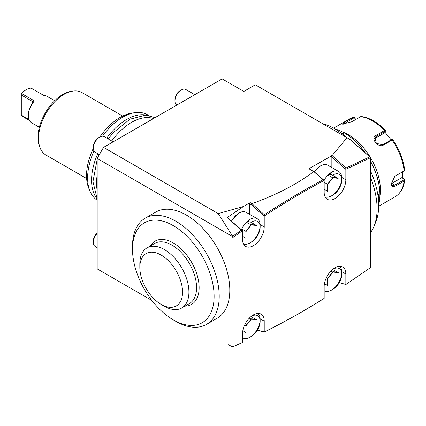 <?xml version="1.0" encoding="UTF-8"?>
<svg xmlns="http://www.w3.org/2000/svg" width="426" height="426" viewBox="0 0 426 426"><rect width="100%" height="100%" fill="white"/><g stroke="black" fill="none" stroke-linecap="round" stroke-linejoin="round"><path stroke-width="0.64" d="M402.623 171.832L402.538 177.85L404.428 179.724M404.7 180.086C403.715 187.914 400.515 193.473 395.11 196.769A45.087 26.029 -120 0 0 404.141 181.045L404.7 180.097L404.226 179.74L394.891 185.129L392.341 185.486L391.377 183.372M370.711 157.987A45.087 26.029 60 0 1 380.402 190.017A45.087 26.029 60 0 1 379.859 196.466M404.141 181.045L395.397 186.093C392.889 187.376 391.542 186.577 391.366 183.686L394.806 176.316L404.141 170.869A45.087 26.029 -120 0 0 392.17 140.016L383.427 145.064C378.277 148.402 370.109 138.168 375.796 135.569L384.54 130.521A45.087 26.029 -120 0 0 360.598 116.697L351.855 121.745L342.318 124.158L344.219 122.427L352.962 117.379A45.087 26.029 -120 0 0 350.023 118.678L333.611 128.157M342.664 132.044A45.087 26.029 60 0 1 370.402 157.466M355.785 119.472L354.155 117.214L350.023 118.678M384.939 132.209L391.169 139.888M391.393 183.633A5.41 3.126 -60 0 0 391.877 183.388L402.011 177.541L402.538 177.85M394.593 176.486L404.141 170.869M392.836 139.643C399.471 149.59 403.422 159.809 404.689 170.299L404.7 170.592M392.17 140.016L392.602 139.414L392.884 139.92M383.427 145.064L382.67 144.797L392.005 139.409L392.602 139.414M382.67 144.797L376.318 143.36L374.949 137.539L376.046 136.554L385.376 131.165L385.471 130.548L384.54 130.521M360.598 116.697L361.28 116.575M343.234 124.216L354.31 117.645L354.155 117.214M354.31 117.645L355.609 119.578M385.376 131.165L384.667 132.848L374.539 138.695A5.41 4.265 -144.9 0 0 374.438 138.754M402.011 177.541L404.226 179.74M335.033 128.977A50.497 29.154 60 0 1 344.187 132.885L344.57 133.104A49.954 28.84 60 0 1 365.529 153.168M370.711 161.555A49.954 28.84 60 0 1 379.891 194.288L379.891 194.73A50.497 29.154 60 0 1 378.698 204.608M344.187 132.885A50.497 29.154 60 0 1 365.125 152.806M370.711 161.827A50.497 29.154 60 0 1 379.891 194.73L379.891 194.288M377.495 192.824L378.938 195.278L378.261 197.898M340.624 132.71L343.228 133.434L344.634 135.91M370.711 232.335A65.828 38.005 -120 0 0 374.023 226.27L375.785 221.962A62.702 36.199 -120 0 0 378.703 205.38A62.702 36.199 -120 0 0 370.711 171.444M346.231 137.305A62.702 36.199 -120 0 0 322.503 123.604M370.711 178.031A65.828 38.005 60 0 1 377.085 208.862A65.828 38.005 -120 0 1 374.023 226.27M370.711 212.542L370.711 157.647L345.843 169.292L345.843 179.783A15.331 8.85 -60 0 1 339.149 195.209A15.331 8.85 -60 0 1 327.338 199.315A15.331 8.85 -60 0 1 324.165 192.296L324.165 180.438L323.526 180.784C303.962 191.285 284.408 202.904 264.865 215.636L264.226 216.051L264.226 226.898A15.331 8.85 -60 0 1 257.538 242.325A15.331 8.85 -60 0 1 245.727 246.436A15.331 8.85 -60 0 1 242.548 239.417L242.548 230.663L232.985 237.41L232.985 346.705L242.548 342.408L242.548 333.659A15.331 8.85 -60 0 1 249.242 318.233A15.331 8.85 -60 0 1 261.053 314.122A15.331 8.85 -60 0 1 264.226 321.14L264.226 331.992L264.86 331.678C284.403 322.077 303.956 311.113 323.526 298.791L324.165 298.397L324.165 286.538A15.331 8.85 -60 0 1 330.858 271.112A15.331 8.85 -60 0 1 342.669 267.006A15.331 8.85 -60 0 1 345.843 274.019L345.843 284.509L370.711 267.443L370.711 212.542M324.165 180.438L314.345 171.902L308.861 168.739L332.099 155.596L346.993 137.742L350.039 139.499L370.711 157.647M350.039 139.499L370.072 157.194L370.072 157.929L370.072 157.279M233.624 346.429L241.915 342.797M232.66 347.083L232.351 346.338L232.985 346.705M232.351 237.042L232.351 236.473L97.176 158.429L103.55 147.385L218.261 213.612L232.66 236.302L233.624 236.952L232.351 237.042L232.985 237.41M97.176 268.87L151.81 300.41L97.176 268.87L97.176 158.429M232.351 346.908L228.544 344.709M174.559 320.592A61.317 35.401 -120 0 0 175.858 321.364A61.317 35.401 -120 0 0 206.514 324.399L217.1 318.286A61.317 35.401 -120 0 0 217.1 247.485A61.317 35.401 -120 0 0 155.783 212.084L145.197 218.197A61.317 35.401 -120 0 0 132.497 246.265L132.497 249.21A57.712 33.319 -120 0 0 173.307 319.889A57.712 33.319 -120 0 0 202.164 322.748A57.712 33.319 -120 0 0 202.164 256.111A57.712 33.319 -120 0 0 144.451 222.793A57.712 33.319 -120 0 0 132.497 249.21M232.351 236.473L241.377 230.168L241.915 230.541L241.915 231.11L241.915 230.541M103.55 147.385L222.148 78.916L243.826 91.43L255.302 84.806L346.993 137.742M231.153 346.221L229.715 345.39M257.49 330.038L264.226 331.992M263.593 331.673L264.088 331.913M264.242 331.987L264.86 331.678M301.667 311.997L323.526 298.866M257.357 330.257L264.354 332.131L291.118 317.966M339.336 282.518L345.843 284.509M345.997 284.408L346.482 284.083M345.917 284.462L370.072 267.911M241.377 230.168L227.186 217.579L243.496 206.477L218.261 213.612M243.496 206.477L250.2 202.606L252.048 203.761L251.228 204.666L249.567 203.708L250.2 202.606M313.792 171.582C296.773 184.351 276.16 195.028 251.952 203.617M345.326 168.93L346.482 168.978L346.056 168.637L345.028 168.824L345.843 169.292M369.667 156.906L346.056 167.972L346.056 168.637M345.028 168.824L331.178 156.539L331.795 155.495M331.178 167.173L331.178 156.539M346.056 167.972L332.099 155.596M323.536 180.06L323.526 180.784L323.536 180.06M263.593 215.684L264.865 215.636L264.354 215.268L263.593 215.636L264.226 216.051M313.893 171.641L323.078 179.788C303.488 190.3 283.918 201.929 264.354 214.672L264.354 215.268M323.078 179.788L323.526 180.134M249.567 214.289L249.567 203.708M263.593 215.636L251.228 204.666M227.186 217.579L242.548 230.663M264.354 214.672L252.048 203.761M339.245 282.672L345.619 284.382M97.176 190.411A49.592 28.633 -60 0 1 96.537 183.095A49.592 28.633 -60 0 1 97.176 175.038M111.729 140.963A49.592 28.633 -60 0 1 153.472 118.566M146.485 115.137A49.592 28.633 120 0 0 106.756 138.088M97.74 153.706A49.592 28.633 120 0 0 91.563 180.225A49.592 28.633 120 0 0 97.176 198.958M148.461 115.361A49.592 28.633 120 0 0 147.476 114.743A49.592 28.633 120 0 0 135.191 112.64A49.592 28.633 120 0 0 102.512 136.208M93.992 150.969A49.592 28.633 120 0 0 87.612 177.94A49.592 28.633 120 0 0 89.918 191.056A49.592 28.633 120 0 0 97.176 200.215M135.191 112.64L132.119 113.06A47.51 27.429 120 0 0 99.844 137.012M93.353 148.259A47.51 27.429 120 0 0 86.531 175.618A47.51 27.429 120 0 0 88.746 188.185L89.918 191.056M122.699 116.058L82.053 92.591A36.066 20.826 120 0 0 73.118 91.063A36.066 20.826 120 0 0 38.516 138.551A36.066 20.826 120 0 0 40.193 148.094A36.066 20.826 120 0 0 45.987 155.064L86.632 178.531M73.118 91.063L71.584 91.27A35.028 20.224 120 0 0 37.978 137.39A35.028 20.224 120 0 0 39.607 146.656L40.193 148.094M29.394 120.553L21.3 115.622L21.3 115.111L28.92 119.509M39.33 127.273L31.487 122.747A15.331 8.85 -60 0 1 28.313 115.728A15.331 8.85 -60 0 1 34.437 100.925L32.818 102.464M54.661 100.722L46.817 96.196A15.331 8.85 -60 0 0 43.873 95.477L31.119 88.118A15.331 8.85 -60 0 0 26.401 89.593L26.401 89.593A15.331 8.85 -60 0 0 21.683 93.566L34.437 100.925M21.683 93.566L21.3 93.725A14.425 8.328 -60 0 1 25.762 89.961L26.401 89.593M32.392 101.404L32.791 102.421L32.392 103.214L32.392 101.404L21.3 94.998L21.3 93.725M28.313 115.728L28.313 114.993A14.425 8.328 -60 0 1 32.392 103.214M21.3 115.111L21.3 94.998M206.514 324.399L206.514 324.399A61.317 35.401 -120 0 0 206.514 253.598A61.317 35.401 -120 0 0 145.197 218.197L155.783 212.084M150.282 245.978A36.519 21.087 60 0 1 179.314 247.24A36.519 21.087 60 0 1 199.128 287.678A36.519 21.087 60 0 1 184.996 306.108M147.023 247.857L154.675 243.438A34.714 20.043 -120 0 1 181.423 252.74A34.714 20.043 -120 0 1 196.578 287.678A34.714 20.043 60 0 1 189.389 303.573L181.737 307.987A34.714 20.043 -120 0 0 188.926 292.098A34.714 20.043 -120 0 0 173.776 257.16A34.714 20.043 -120 0 0 147.023 247.857A34.714 20.043 -120 0 0 139.84 263.098A34.714 20.043 -120 0 0 139.829 263.753A34.714 20.043 -120 0 0 139.829 263.769L139.829 267.432A30.209 17.439 -120 0 0 161.193 304.43A30.209 17.439 -120 0 0 182.552 292.098A30.209 17.439 -120 0 0 161.193 255.099A30.209 17.439 -120 0 0 139.829 267.432L139.829 263.753M161.193 304.43L164.377 306.267A34.714 20.043 -120 0 0 181.737 307.987M377.58 193.282L378.426 195.278L378.134 196.881M341.439 133.327L342.973 133.876L344.283 135.606M194.82 94.694L185.848 89.513A9.015 5.208 120 0 0 181.338 89.961L181.338 89.961A9.015 5.208 -60 0 0 174.964 101.005A9.015 5.208 -60 0 0 176.785 105.105M341.732 179.101A14.425 8.328 120 0 1 331.561 195.832L331.561 195.832A14.425 8.328 -60 0 1 325.134 196.908M324.069 180.384A14.425 8.328 -60 0 1 331.561 172.269A14.425 8.328 120 0 1 338.776 171.556L327.871 165.261A14.425 8.328 120 0 0 320.656 165.975A14.425 8.328 -60 0 0 314.447 171.998M331.561 195.832L333.089 194.948A12.263 7.082 120 0 0 341.764 179.926L341.764 178.164A14.425 8.328 120 0 0 338.776 171.556M341.764 179.926A12.263 7.082 120 0 0 333.089 174.921M324.165 189.224L327.498 191.146L327.498 191.892L327.498 184.234L333.089 177.477L332.685 177.786L333.089 177.477L338.681 177.977L338.031 178.302L332.823 177.834M324.165 182.312L327.498 184.234L332.685 177.786L327.988 175.081M337.158 177.844L331.897 174.804L328.579 174.511M174.964 101.005L174.964 99.53A7.215 4.164 -60 0 1 180.065 90.695L181.338 89.961M341.732 273.338A14.425 8.328 120 0 1 331.561 290.074L331.561 290.074A14.425 8.328 -60 0 1 324.346 290.788A14.425 8.328 -60 0 1 324.165 290.676M331.561 290.074L333.089 289.19A12.263 7.082 120 0 0 341.764 274.168L341.764 272.4A14.425 8.328 120 0 0 339.485 266.298M341.764 274.168A12.263 7.082 120 0 0 333.089 269.163M324.431 283.62L327.498 285.388L327.498 286.134L327.498 278.476L332.685 272.028L333.089 271.719L338.681 272.219L338.031 272.539L332.823 272.076M326.321 277.795L327.498 278.476L332.685 272.028L330.938 271.021M332.61 269.456L337.158 272.081M113.204 141.81L104.237 136.634A9.015 5.208 120 0 0 99.727 137.081L99.727 137.081A9.015 5.208 -60 0 0 93.347 148.126A9.015 5.208 -60 0 0 95.216 152.252L99.359 154.643M260.116 226.217A14.425 8.328 120 0 1 249.945 242.953L249.945 242.953A14.425 8.328 -60 0 1 243.518 244.029M241.324 229.854A14.425 8.328 -60 0 1 249.945 219.39A14.425 8.328 120 0 1 257.16 218.676L246.255 212.382A14.425 8.328 120 0 0 239.045 213.096A14.425 8.328 -60 0 0 231.558 221.19M249.945 242.953L251.478 242.069A12.263 7.082 120 0 0 260.148 227.047L260.148 225.279A14.425 8.328 120 0 0 257.16 218.676M260.148 227.047A12.263 7.082 120 0 0 251.478 222.042M242.548 236.339L245.887 238.267L245.887 239.013L245.887 231.355L251.068 224.907L251.478 224.598L257.07 225.098L256.42 225.418L251.207 224.955M241.723 228.954L245.887 231.355L251.068 224.907L246.377 222.196M255.547 224.96L250.286 221.925L246.963 221.626M93.347 148.126L93.347 146.65A7.215 4.164 -60 0 1 98.449 137.816L99.727 137.081M97.176 247.623L95.216 246.489A9.015 5.208 -60 0 1 93.347 242.362A9.015 5.208 -60 0 1 97.176 233.405M260.116 320.458A14.425 8.328 120 0 1 249.945 337.19L249.945 337.19A14.425 8.328 -60 0 1 242.735 337.903A14.425 8.328 -60 0 1 242.548 337.797L242.735 337.903M249.945 337.19L251.478 336.306A12.263 7.082 120 0 0 260.148 321.289L260.148 319.521A14.425 8.328 120 0 0 257.868 313.414M260.148 321.289A12.263 7.082 120 0 0 251.478 316.284M242.82 330.736L245.887 332.509L245.887 333.249L245.887 325.597L251.068 319.149L251.478 318.84L257.07 319.34L256.42 319.66L251.207 319.196M244.71 324.916L245.887 325.597L251.068 319.149L249.327 318.142M250.994 316.577L255.547 319.202M93.347 242.362L93.347 240.892A7.215 4.164 -60 0 1 97.176 232.979M375.796 135.569L376.046 136.554L374.539 138.695M344.219 122.427L345.326 123.939M395.397 175.917L394.891 176.295M391.877 183.388L394.891 185.129L395.397 186.093M260.126 318.77L264.226 321.14M341.743 271.655L345.843 274.019M341.743 177.413L345.843 179.783M260.126 224.534L264.226 226.898M378.938 195.278L378.426 195.278M343.228 133.434L342.973 133.876M329.958 174.633A13.978 8.067 120 0 0 330.161 173.19M330.592 174.687A14.425 8.328 120 0 0 330.832 172.722M248.347 221.749A13.978 8.067 120 0 0 248.544 220.311M248.981 221.808A14.425 8.328 120 0 0 249.221 219.843M395.11 196.769L378.698 206.248M361.142 116.532C369.395 117.576 377.495 122.209 385.439 130.441M394.822 176.3L394.385 176.636M147.476 114.743L148.573 115.377M173.307 319.889L175.858 321.364M97.176 198.729L92.943 181.657L97.176 159.478M98.465 156.198L99.178 154.537M108.193 138.919L113.076 132.853L129.893 119.227L145.793 115.1L155.048 117.656M327.871 165.261C325.752 164.122 323.27 164.351 320.432 165.954L314.297 171.875M333.01 177.754L327.663 184.41L327.669 191.466M327.669 278.631L327.669 285.702M333.01 271.996L327.663 278.652M246.255 212.382C244.135 211.243 241.659 211.472 238.816 213.075L231.414 221.062M246.052 231.51L246.052 238.581M251.399 224.875L246.047 231.531M246.052 325.752L246.052 332.823M251.399 319.117L246.047 325.773"/></g></svg>
